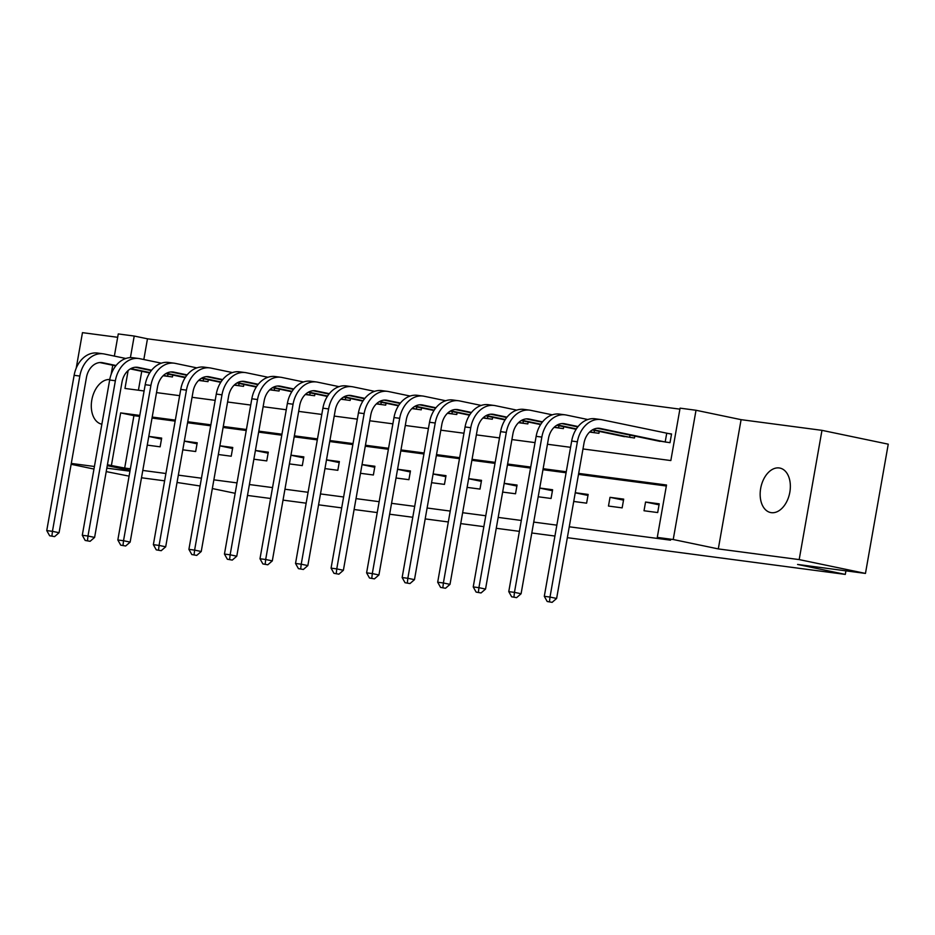 <?xml version="1.0" encoding="UTF-8"?>
<svg xmlns="http://www.w3.org/2000/svg" width="935" height="935" viewBox="0 0 935 935"><rect width="100%" height="100%" fill="white"/><g stroke="black" fill="none" stroke-linecap="round" stroke-linejoin="round"><path stroke-width="1.4" d="M779.206 467.956A22.721 14.68 -78.2 0 0 760.774 487.848A22.721 14.68 -78.2 0 0 770.615 512.544A22.721 14.68 -78.2 0 0 771.317 512.66A22.721 14.68 -78.2 0 0 789.736 492.768A22.721 14.68 -78.2 0 0 779.895 468.073A22.721 14.68 -78.2 0 0 779.206 467.956M109.757 379.528A22.721 14.68 -78.2 0 0 91.829 399.911A22.721 14.68 -78.2 0 0 101.751 424.186A22.721 14.68 -78.2 0 0 101.88 424.209M582.984 448.952L670.827 460.558L680.072 408.151L696.014 410.266L673.223 539.518L657.282 537.403L666.515 485.008L578.672 473.402M741.093 419.663L718.302 548.915L799.18 559.597L865.459 573.424L888.25 444.172L821.97 430.345L741.093 419.663L696.014 410.266M117.681 337.301L82.467 332.65L76.214 368.156M114.362 356.095L118.266 333.935L134.219 336.039L130.409 357.626M679.897 409.144L147.473 338.809L134.219 336.039M799.18 559.597L821.97 430.345M129.088 476.137L106.216 471.602M93.968 469.054L71.142 464.298M865.459 573.424L797.567 564.448L845.298 574.406L845.93 570.841M845.298 574.406L567.346 537.683M554.934 536.047L531.805 532.985M519.392 531.349L496.263 528.298M483.851 526.65L460.721 523.6M448.309 521.964L425.18 518.902M412.767 517.265L389.638 514.215M377.237 512.567L354.108 509.517M341.696 507.88L318.566 504.818M306.154 503.182L283.024 500.12M270.612 498.484L247.483 495.433M147.473 338.809L143.826 359.519M141.746 371.3L138.415 390.211M163.122 375.73L172.449 376.957L172.788 375.052M198.664 380.428L207.991 381.655L208.33 379.75M234.206 385.115L243.532 386.354L243.871 384.449M269.748 389.813L279.074 391.04L279.413 389.135M305.277 394.512L314.616 395.739L314.943 393.834M340.819 399.198L350.146 400.437L350.485 398.532M376.361 403.897L385.688 405.135L386.026 403.23M411.903 408.595L421.229 409.822L421.568 407.917M447.444 413.293L456.771 414.521L457.11 412.615M482.974 417.98L492.313 419.219L492.64 417.314M518.516 422.678L527.843 423.917L528.182 422.001M554.058 427.377L563.384 428.604L563.723 426.699M589.599 432.075L598.926 433.302L599.265 431.397M620.852 435.897L634.468 438.001L634.807 436.096M656.393 440.595L670.009 442.687L671.54 433.957L667.847 433.466M139.619 416.414L133.927 415.654L124.682 468.061L130.374 468.809M142.786 470.445L165.916 473.507M178.328 475.144L201.457 478.206M213.87 479.842L236.999 482.892M249.411 484.54L272.529 487.591M284.941 489.227L308.071 492.289M320.483 493.925L343.613 496.988M356.025 498.624L379.154 501.674M391.566 503.322L414.696 506.373M427.108 508.009L450.238 511.071M462.638 512.707L485.768 515.758M498.18 517.406L521.309 520.456M533.721 522.092L556.851 525.154M569.263 526.791L670.535 540.173L657.282 537.403M666.339 486.001L578.496 474.396M566.096 472.759L542.966 469.697M530.554 468.061L507.425 464.999M495.012 463.363L471.883 460.312M459.471 458.664L436.341 455.614M423.929 453.978L400.799 450.915M388.387 449.279L365.269 446.217M352.857 444.581L329.728 441.53M317.316 439.882L294.186 436.832M281.774 435.196L258.644 432.134M246.232 430.497L223.103 427.447M210.691 425.799L187.561 422.749M175.161 421.112L152.031 418.05M147.251 445.118L160.13 446.825L161.673 438.094L148.794 436.388M182.792 449.817L195.672 451.523L197.215 442.793L184.335 441.086M218.334 454.515L231.214 456.222L232.757 447.479L219.877 445.785M253.876 459.214L266.755 460.908L268.287 452.178L255.407 450.471M289.406 463.9L302.297 465.607L303.828 456.876L290.949 455.17M324.948 468.599L337.827 470.305L339.37 461.563L326.49 459.868M360.489 473.297L373.369 474.992L374.912 466.261L362.032 464.566M396.031 477.995L408.911 479.69L410.453 470.959L397.574 469.253M431.573 482.682L444.452 484.388L445.995 475.658L433.104 473.951M467.114 487.38L479.994 489.087L481.525 480.345L468.645 478.65M502.644 492.079L515.524 493.774L517.067 485.043L504.187 483.348M538.186 496.766L551.066 498.472L552.608 489.741L539.729 488.035M573.728 501.464L586.607 503.17L588.15 494.44L575.27 492.733M608.475 506.057L622.149 507.869L623.692 499.126L610.017 497.326L608.475 506.057M644.016 510.755L657.691 512.555L659.222 503.825L645.559 502.025L644.016 510.755M718.302 548.915L673.223 539.518M124.682 468.061L107.42 464.765M130.094 470.41L107.268 465.642M71.294 463.433L94.423 466.495M106.824 468.131L129.953 471.193M200.078 485.99L177.031 482.472M164.618 480.835L141.501 477.773M212.327 488.549L235.164 493.306M128.142 370.517L124.974 388.446L144.107 390.97M156.519 392.606L179.637 395.669M192.049 397.305L215.179 400.355M227.591 402.003L250.72 405.054M263.132 406.69L286.262 409.752M298.674 411.388L321.804 414.439M334.216 416.087L357.334 419.137M369.746 420.773L392.875 423.835M405.287 425.472L428.417 428.534M440.829 430.17L463.959 433.221M476.371 434.868L499.5 437.919M511.912 439.555L535.042 442.617M547.442 444.254L570.572 447.316M111.125 374.479L112.749 365.246M139.794 415.421L120.662 412.896L111.429 465.291M566.259 471.766L543.142 468.704M530.729 467.068L507.6 464.017M495.188 462.369L472.058 459.319M459.646 457.683L436.516 454.62M424.104 452.984L400.975 449.922M388.563 448.286L365.433 445.235M353.033 443.587L329.903 440.537M317.491 438.901L294.361 435.839M281.949 434.202L258.82 431.152M246.408 429.504L223.278 426.453M210.866 424.817L187.736 421.755M175.336 420.119L152.206 417.057M133.927 415.654L120.662 412.896M161.498 439.099L148.782 436.446M197.04 443.798L184.324 441.145M232.57 448.496L219.865 445.843M268.111 453.183L255.407 450.53M303.653 457.881L290.937 455.228M339.195 462.58L326.479 459.926M374.736 467.266L362.02 464.625M410.266 471.965L397.562 469.312M445.808 476.663L433.104 474.01M481.35 481.361L468.634 478.708M516.891 486.048L504.175 483.407M552.433 490.746L539.717 488.093M587.975 495.445L575.259 492.792M623.505 500.143L610.017 497.326M659.046 504.83L645.559 502.025M49.648 535.767L54.581 536.62L49.648 535.767L46.75 530.577L52.442 531.337L79.826 376.057A26.624 20.29 -82.5 0 1 103.201 353.816A26.624 20.29 -82.5 0 1 104.334 354.003L125.804 358.479M149.658 372.948L130.316 368.916M115.788 365.877L99.823 362.558M168.756 376.466L163.473 375.391M149.904 372.562L130.888 368.6M116.08 365.515L102.792 362.733A17.753 13.522 97.5 0 0 102.032 362.605A17.753 13.522 97.5 0 0 86.452 377.436L59.069 532.716L54.581 536.62M46.75 530.577L74.134 375.309A26.624 20.29 -82.5 0 1 97.497 353.056L103.201 353.816M51.928 536.059L52.442 531.337L59.069 532.716M167.634 376.256L168.019 374.058M85.19 540.453L90.111 541.307L85.19 540.453L82.292 535.276L87.983 536.024L115.367 380.755A26.624 20.29 -82.5 0 1 138.742 358.502A26.624 20.29 -82.5 0 1 139.864 358.701L161.346 363.177M185.2 377.647L165.857 373.614M151.33 370.576L135.365 367.245M204.298 381.164L199.015 380.089M185.446 377.261L166.418 373.287M151.622 370.202L138.333 367.432A17.753 13.522 97.5 0 0 137.574 367.303A17.753 13.522 97.5 0 0 121.994 382.134L94.61 537.415L90.111 541.307M82.292 535.276L109.664 379.996A26.624 20.29 -82.5 0 1 133.039 357.754L138.742 358.502M87.469 540.757L87.983 536.024L94.61 537.415M203.175 380.954L203.561 378.757M120.72 545.152L125.652 546.005L120.72 545.152L117.833 539.974L123.525 540.722L150.909 385.442A26.624 20.29 -82.5 0 1 174.272 363.201A26.624 20.29 -82.5 0 1 175.406 363.399L196.888 367.876M220.742 382.333L201.399 378.301M186.871 375.274L170.906 371.943M239.839 385.863L234.556 384.788M220.987 381.959L201.96 377.985M187.164 374.9L173.875 372.13A17.753 13.522 97.5 0 0 173.115 372.001A17.753 13.522 97.5 0 0 157.536 386.833L130.152 542.101L125.652 546.005M117.833 539.974L145.206 384.694A26.624 20.29 -82.5 0 1 168.581 362.453L174.272 363.201M122.999 545.456L123.525 540.722L130.152 542.101M238.717 385.652L239.103 383.455M156.262 549.85L161.194 550.703L156.262 549.85L153.363 544.661L159.067 545.421L186.439 390.14A26.624 20.29 -82.5 0 1 209.814 367.899A26.624 20.29 -82.5 0 1 210.948 368.086L232.429 372.574M256.284 387.032L236.941 382.999M222.401 379.972L206.448 376.641M275.369 390.561L270.098 389.474M256.529 386.646L237.502 382.684M222.705 379.598L209.405 376.817A17.753 13.522 97.5 0 0 208.657 376.688A17.753 13.522 97.5 0 0 193.077 391.52L165.694 546.8L161.194 550.703M153.363 544.661L180.747 389.392A26.624 20.29 -82.5 0 1 204.122 367.139L209.814 367.899M158.541 550.154L159.067 545.421L165.694 546.8M274.247 390.351L274.645 388.142M191.804 554.548L196.736 555.402L191.804 554.548L188.905 549.359L194.609 550.119L221.981 394.839A26.624 20.29 -82.5 0 1 245.356 372.586A26.624 20.29 -82.5 0 1 246.489 372.784L267.971 377.261M291.825 391.73L272.482 387.698M257.943 384.659L241.99 381.34M310.911 395.248L305.64 394.173M292.071 391.344L273.043 387.382M258.247 384.285L244.947 381.515A17.753 13.522 97.5 0 0 244.199 381.386A17.753 13.522 97.5 0 0 228.607 396.218L201.235 551.498L196.736 555.402M188.905 549.359L216.289 394.079A26.624 20.29 -82.5 0 1 239.664 371.838L245.356 372.586M194.083 554.841L194.609 550.119L201.235 551.498M309.789 395.037L310.175 392.84M227.345 559.235L232.277 560.088L227.345 559.235L224.447 554.058L230.139 554.806L257.522 399.537A26.624 20.29 -82.5 0 1 280.897 377.284A26.624 20.29 -82.5 0 1 282.031 377.483L303.513 381.959M327.355 396.428L308.012 392.384M293.485 389.357L277.52 386.026M346.453 399.946L341.17 398.871M327.601 396.043L308.585 392.069M293.789 388.983L280.488 386.213A17.753 13.522 97.5 0 0 279.729 386.085A17.753 13.522 97.5 0 0 264.149 400.916L236.777 556.196L232.277 560.088M224.447 554.058L251.831 398.777A26.624 20.29 -82.5 0 1 275.194 376.536L280.897 377.284M229.624 559.539L230.139 554.806L236.777 556.196M345.331 399.736L345.716 397.539M262.887 563.934L267.807 564.787L262.887 563.934L259.988 558.756L265.68 559.504L293.064 404.224A26.624 20.29 -82.5 0 1 316.439 381.983A26.624 20.29 -82.5 0 1 317.573 382.17L339.043 386.658M362.897 401.115L343.554 397.083M329.026 394.056L313.061 390.725M381.994 404.645L376.712 403.569M363.142 400.729L344.127 396.767M329.319 393.682L316.03 390.912A17.753 13.522 97.5 0 0 315.27 390.783A17.753 13.522 97.5 0 0 299.691 405.615L272.307 560.883L267.807 564.787M259.988 558.756L287.372 403.476A26.624 20.29 -82.5 0 1 310.736 381.235L316.439 381.983M265.166 564.237L265.68 559.504L272.307 560.883M380.872 404.434L381.258 402.225M298.429 568.632L303.349 569.485L298.429 568.632L295.53 563.443L301.222 564.202L328.606 408.922A26.624 20.29 -82.5 0 1 351.969 386.681A26.624 20.29 -82.5 0 1 353.103 386.868L374.584 391.344M398.439 405.813L379.096 401.781M364.568 398.754L348.603 395.423M417.536 409.343L412.253 408.256M398.684 405.428L379.657 401.466M364.86 398.38L351.572 395.599A17.753 13.522 97.5 0 0 350.812 395.47A17.753 13.522 97.5 0 0 335.233 410.301L307.849 565.582L303.349 569.485M295.53 563.443L322.902 408.174A26.624 20.29 -82.5 0 1 346.277 385.921L351.969 386.681M300.696 568.924L301.222 564.202L307.849 565.582M416.414 409.121L416.8 406.924M333.959 573.319L338.891 574.183L333.959 573.319L331.072 568.141L336.764 568.889L364.136 413.621A26.624 20.29 -82.5 0 1 387.511 391.368A26.624 20.29 -82.5 0 1 388.644 391.566L410.126 396.043M433.98 410.512L414.637 406.48M400.098 403.441L384.145 400.11M453.066 414.03L447.795 412.954M434.226 410.126L415.198 406.152M400.402 403.067L387.102 400.297A17.753 13.522 97.5 0 0 386.354 400.168A17.753 13.522 97.5 0 0 370.774 415L343.39 570.28L338.891 574.183M331.072 568.141L358.444 412.861A26.624 20.29 -82.5 0 1 381.819 390.62L387.511 391.368M336.238 573.622L336.764 568.889L343.39 570.28M451.944 413.819L452.341 411.622M369.5 578.017L374.432 578.87L369.5 578.017L366.602 572.839L372.305 573.587L399.677 418.307A26.624 20.29 -82.5 0 1 423.052 396.066A26.624 20.29 -82.5 0 1 424.186 396.265L445.668 400.741M469.522 415.198L450.179 411.166M435.64 408.139L419.686 404.808M488.608 418.728L483.337 417.653M469.767 414.824L450.74 410.851M435.944 407.765L422.643 404.995A17.753 13.522 97.5 0 0 421.895 404.867A17.753 13.522 97.5 0 0 406.304 419.698L378.932 574.967L374.432 578.87M366.602 572.839L393.986 417.559A26.624 20.29 -82.5 0 1 417.361 395.318L423.052 396.066M371.779 578.321L372.305 573.587L378.932 574.967M487.486 418.518L487.871 416.32M405.042 582.715L409.974 583.569L405.042 582.715L402.143 577.538L407.835 578.286L435.219 423.006A26.624 20.29 -82.5 0 1 458.594 400.764A26.624 20.29 -82.5 0 1 459.728 400.951L481.209 405.439M505.052 419.897L485.721 415.865M471.182 412.838L455.216 409.507M524.149 423.426L518.878 422.339M505.309 419.511L486.282 415.549M471.485 412.464L458.185 409.694A17.753 13.522 97.5 0 0 457.425 409.565A17.753 13.522 97.5 0 0 441.846 424.385L414.474 579.665L409.974 583.569M402.143 577.538L429.527 422.258A26.624 20.29 -82.5 0 1 452.902 400.005L458.594 400.764M407.321 583.019L407.835 578.286L414.474 579.665M523.027 423.216L523.413 421.007M440.584 587.414L445.516 588.267L440.584 587.414L437.685 582.225L443.377 582.984L470.761 427.704A26.624 20.29 -82.5 0 1 494.136 405.463A26.624 20.29 -82.5 0 1 495.269 405.65L516.739 410.126M540.594 424.595L521.251 420.563M506.723 417.524L490.758 414.205M559.691 428.113L554.408 427.038M540.839 424.209L521.823 420.247M507.015 417.162L493.727 414.38A17.753 13.522 97.5 0 0 492.967 414.252A17.753 13.522 97.5 0 0 477.388 429.083L450.004 584.363L445.516 588.267M437.685 582.225L465.069 426.956A26.624 20.29 -82.5 0 1 488.432 404.703L494.136 405.463M442.863 587.706L443.377 582.984L450.004 584.363M558.569 427.903L558.955 425.705M476.125 592.1L481.046 592.954L476.125 592.1L473.227 586.923L478.919 587.671L506.302 432.402A26.624 20.29 -82.5 0 1 529.666 410.149A26.624 20.29 -82.5 0 1 530.799 410.348L552.281 414.824M576.135 429.294L556.792 425.261M542.265 422.223L526.3 418.892M595.233 432.811L589.95 431.736M576.381 428.908L557.353 424.934M542.557 421.849L529.268 419.079A17.753 13.522 97.5 0 0 528.509 418.95A17.753 13.522 97.5 0 0 512.929 433.782L485.546 589.062L481.046 592.954M473.227 586.923L500.599 431.643A26.624 20.29 -82.5 0 1 523.974 409.401L529.666 410.149M478.404 592.404L478.919 587.671L485.546 589.062M594.111 432.601L594.496 430.404M511.655 596.799L516.587 597.652L511.655 596.799L508.769 591.621L514.46 592.369L541.844 437.089A26.624 20.29 -82.5 0 1 565.207 414.848A26.624 20.29 -82.5 0 1 566.341 415.046L587.823 419.523M624.498 436.68L592.334 429.948M577.807 426.921L561.841 423.59M630.763 437.51L592.895 429.632M578.099 426.547L564.798 423.777A17.753 13.522 97.5 0 0 564.05 423.649A17.753 13.522 97.5 0 0 548.471 438.48L521.087 593.748L516.587 597.652M508.769 591.621L536.141 436.341A26.624 20.29 -82.5 0 1 559.516 414.1L565.207 414.848M513.934 597.103L514.46 592.369L521.087 593.748M629.652 437.3L630.038 435.102M547.197 601.497L552.129 602.35L547.197 601.497L544.299 596.308L550.002 597.068L577.374 441.787A26.624 20.29 -82.5 0 1 600.749 419.546A26.624 20.29 -82.5 0 1 601.883 419.733L671.505 434.167M660.04 441.378L597.383 428.288M666.304 442.208L600.34 428.464A17.753 13.522 97.5 0 0 599.592 428.335A17.753 13.522 97.5 0 0 584.001 443.167L556.629 598.447L552.129 602.35M544.299 596.308L571.682 441.039A26.624 20.29 -82.5 0 1 595.057 418.786L600.749 419.546M549.476 601.801L550.002 597.068L556.629 598.447M665.182 441.998L666.725 433.256M101.272 362.535L102.792 362.733M74.134 375.309L79.826 376.057M136.814 367.233L138.333 367.432M109.664 379.996L115.367 380.755M172.356 371.931L173.875 372.13M145.206 384.694L150.909 385.442M207.886 376.618L209.405 376.817M180.747 389.392L186.439 390.14M243.427 381.316L244.947 381.515M216.289 394.079L221.981 394.839M278.969 386.015L280.488 386.213M251.831 398.777L257.522 399.537M314.511 390.713L316.03 390.912M287.372 403.476L293.064 404.224M350.052 395.4L351.572 395.599M322.902 408.174L328.606 408.922M385.594 400.098L387.102 400.297M358.444 412.861L364.136 413.621M421.124 404.797L422.643 404.995M393.986 417.559L399.677 418.307M456.666 409.483L458.185 409.694M429.527 422.258L435.219 423.006M492.207 414.182L493.727 414.38M465.069 426.956L470.761 427.704M527.749 418.88L529.268 419.079M500.599 431.643L506.302 432.402M563.291 423.578L564.798 423.777M536.141 436.341L541.844 437.089M598.821 428.265L600.34 428.464M571.682 441.039L577.374 441.787"/></g></svg>
